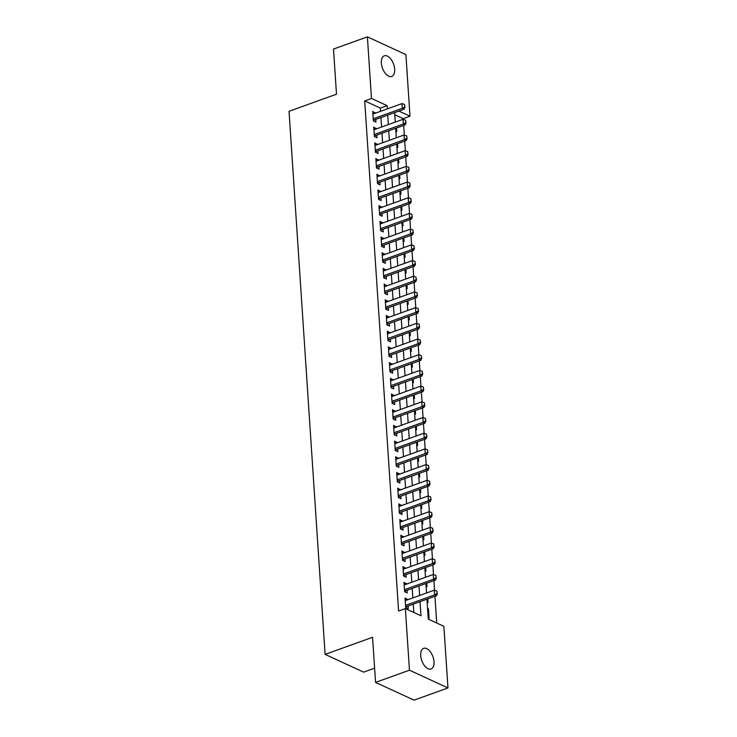 <?xml version="1.0" encoding="UTF-8"?>
<svg xmlns="http://www.w3.org/2000/svg" width="737" height="737" viewBox="0 0 737 737"><rect width="100%" height="100%" fill="white"/><g stroke="black" fill="none" stroke-linecap="round" stroke-linejoin="round"><path stroke-width="1.11" d="M420.698 655.589A10.963 5.914 -109.8 0 1 423.646 648.348A10.963 5.914 -109.8 0 1 434.019 661.725A10.963 5.914 -109.8 0 1 431.071 668.966A10.963 5.914 -109.8 0 1 420.698 655.589M381.342 63.06A10.963 5.914 -109.8 0 1 384.29 55.819A10.963 5.914 -109.8 0 1 394.663 69.195A10.963 5.914 -109.8 0 1 391.716 76.436A10.963 5.914 -109.8 0 1 381.342 63.06M374.617 668.164L363.608 672.126L325.109 654.382L289.033 111.296L336.496 94.198L333.493 49.066L367.394 36.85L405.903 54.593L409.993 116.197L398.883 111.084M403.259 119.376L403.213 118.648L409.993 116.197M436.709 623.023L434.941 596.316M434.535 590.263L433.9 580.618M433.494 574.565L432.849 564.92M432.453 558.867L431.808 549.222M431.412 543.169L430.767 533.533M430.362 527.471L429.726 517.835M429.321 511.782L428.685 502.137M428.28 496.084L427.644 486.438M427.239 480.386L426.594 470.74M426.198 464.688L425.553 455.051M425.157 448.999L424.512 439.353M424.116 433.301L423.471 423.655M423.066 417.603L422.43 407.957M422.025 401.905L421.389 392.268M420.984 386.206L420.339 376.57M419.943 370.518L419.298 360.872M418.902 354.819L418.257 345.174M417.861 339.121L417.216 329.476M416.81 323.423L416.175 313.787M415.769 307.734L415.134 298.089M414.728 292.036L414.083 282.391M413.687 276.338L413.042 266.693M412.646 260.64L412.001 250.995M411.605 244.942L410.96 235.306M410.555 229.253L409.919 219.608M409.514 213.555L408.878 203.909M408.473 197.857L407.837 188.211M407.432 182.159L406.787 172.522M406.391 166.47L405.746 156.824M405.35 150.772L404.705 141.126M404.3 135.074L403.664 125.428M426.944 599.199L428.261 619.126L443.877 626.321L447.967 687.934L409.459 670.191L405.368 608.578L420.984 615.773L420.044 601.678M409.459 670.191L375.566 682.407L414.065 700.15L447.967 687.934M407.681 599.78L405.037 598.02L405.663 607.435L408.27 608.633L408.095 605.989M406.64 584.082L403.996 582.322L404.622 591.737L407.22 592.944L407.045 590.291M405.59 568.384L402.955 566.624L403.581 576.048L406.179 577.246L406.004 574.602M404.549 552.695L401.914 550.935L402.54 560.35L405.138 561.548L404.963 558.904M403.507 536.997L400.873 535.237L401.499 544.652L404.097 545.85L403.922 543.206M402.466 521.299L399.822 519.539L400.449 528.954L403.056 530.152L402.881 527.508M401.425 505.6L398.781 503.841L399.408 513.265L402.015 514.463L401.84 511.81M400.384 489.902L397.74 488.143L398.367 497.567L400.965 498.765L400.79 496.121M399.334 474.213L396.699 472.454L397.326 481.869L399.924 483.067L399.749 480.423M398.293 458.515L395.658 456.756L396.285 466.171L398.883 467.369L398.708 464.725M397.252 442.817L394.617 441.058L395.244 450.473L397.842 451.68L397.667 449.026M396.211 427.119L393.567 425.36L394.194 434.784L396.801 435.982L396.626 433.328M395.17 411.421L392.526 409.671L393.153 419.086L395.76 420.283L395.585 417.639M394.129 395.732L391.485 393.973L392.112 403.388L394.71 404.585L394.535 401.941M393.079 380.034L390.444 378.274L391.071 387.69L393.669 388.887L393.494 386.243M392.038 364.336L389.403 362.576L390.03 371.992L392.628 373.198L392.452 370.545M390.997 348.638L388.362 346.878L388.989 356.303L391.587 357.5L391.411 354.856M389.956 332.949L387.312 331.189L387.938 340.605L390.546 341.802L390.37 339.158M388.915 317.251L386.271 315.491L386.897 324.906L389.505 326.104L389.329 323.46M387.874 301.553L385.23 299.793L385.856 309.208L388.454 310.415L388.279 307.762M386.824 285.855L384.189 284.095L384.815 293.519L387.413 294.717L387.238 292.064M385.783 270.157L383.148 268.406L383.774 277.821L386.372 279.019L386.197 276.375M384.742 254.468L382.107 252.708L382.733 262.123L385.331 263.321L385.156 260.677M383.701 238.77L381.066 237.01L381.683 246.425L384.29 247.623L384.115 244.979M382.66 223.071L380.016 221.312L380.642 230.727L383.249 231.934L383.074 229.281M381.619 207.373L378.975 205.614L379.601 215.038L382.199 216.236L382.024 213.592M380.568 191.684L377.934 189.925L378.56 199.34L381.158 200.538L380.983 197.894M379.527 175.986L376.893 174.227L377.519 183.642L380.117 184.84L379.942 182.196M378.486 160.288L375.852 158.529L376.478 167.944L379.076 169.142L378.901 166.498M377.445 144.59L374.811 142.831L375.428 152.255L378.035 153.453L377.86 150.799M376.404 128.892L373.76 127.142L374.387 136.557L376.994 137.755L376.819 135.111M395.861 131.232L396.764 131.647L396.515 128.008M396.902 146.93L397.805 147.345L397.565 143.697M397.943 162.628L398.846 163.043L398.606 159.395M398.984 178.317L399.887 178.741L399.647 175.093M400.025 194.015L400.928 194.43L400.688 190.791M401.066 209.713L401.978 210.128L401.729 206.489M402.116 225.411L403.019 225.826L402.77 222.178M403.157 241.11L404.06 241.524L403.821 237.876M404.198 256.798L405.101 257.222L404.862 253.574M405.239 272.497L406.142 272.911L405.903 269.272M406.28 288.195L407.183 288.609L406.944 284.97M407.321 303.893L408.234 304.307L407.985 300.659M408.372 319.582L409.275 320.005L409.026 316.357M409.413 335.28L410.316 335.694L410.076 332.055M410.454 350.978L411.357 351.392L411.117 347.753M411.495 366.676L412.398 367.09L412.158 363.442M412.536 382.374L413.439 382.789L413.199 379.14M413.577 398.063L414.489 398.487L414.24 394.839M414.627 413.761L415.53 414.176L415.281 410.537M415.668 429.459L416.571 429.874L416.331 426.235M416.709 445.157L417.612 445.572L417.372 441.924M417.75 460.846L418.653 461.27L418.413 457.622M418.791 476.544L419.694 476.959L419.454 473.32M419.832 492.242L420.744 492.657L420.495 489.018M420.882 507.94L421.785 508.355L421.536 504.707M421.923 523.639L422.826 524.053L422.587 520.405M422.964 539.327L423.867 539.751L423.628 536.103M424.005 555.025L424.908 555.44L424.669 551.801M425.046 570.724L425.949 571.138L425.71 567.499M426.087 586.422L426.999 586.836L426.751 583.188M427.138 602.12L428.04 602.534L427.792 598.886M403.213 118.648L394.765 114.751M427.552 608.394L428.455 608.808L429.081 618.223L428.179 617.809M380.532 111.333L380.32 108.09L364.704 100.905L398.588 611.028L405.368 608.578M413.816 612.475L413.264 604.128M412.849 597.91L412.223 588.43M411.808 582.221L411.182 572.732M410.767 566.523L410.131 557.034M409.726 550.825L409.09 541.345M408.685 535.126L408.049 525.647M407.635 519.438L407.008 509.949M406.594 503.739L405.967 494.251M405.553 488.041L404.926 478.553M404.512 472.343L403.885 462.864M403.471 456.645L402.835 447.166M402.43 440.956L401.794 431.467M401.379 425.258L400.753 415.769M400.338 409.56L399.712 400.08M399.297 393.862L398.671 384.382M398.256 378.173L397.63 368.684M397.215 362.475L396.58 352.986M396.174 346.777L395.539 337.288M395.124 331.079L394.498 321.599M394.083 315.381L393.457 305.901M393.042 299.692L392.416 290.203M392.001 283.994L391.375 274.505M390.96 268.296L390.324 258.816M389.919 252.598L389.283 243.118M388.869 236.909L388.242 227.42M387.828 221.211L387.201 211.722M386.787 205.512L386.16 196.024M385.746 189.814L385.119 180.335M384.705 174.116L384.069 164.637M383.664 158.427L383.028 148.938M382.614 142.729L381.987 133.24M381.573 127.031L380.946 117.542M375.363 113.203L372.719 111.444L373.346 120.859L375.944 122.056L375.769 119.412M375.566 682.407L372.563 637.284L325.109 654.382M364.704 100.905L371.485 98.454L367.394 36.85M387.312 108.892L387.1 105.649L371.485 98.454M419.629 595.468L419.003 585.989M418.588 579.77L417.962 570.291M417.547 564.081L416.912 554.592M416.506 548.383L415.871 538.894M415.456 532.685L414.83 523.206M414.415 516.987L413.789 507.507M413.374 501.298L412.748 491.809M412.333 485.6L411.707 476.111M411.292 469.902L410.656 460.413M410.251 454.204L409.615 444.724M409.21 438.506L408.574 429.026M408.16 422.817L407.533 413.328M407.119 407.119L406.492 397.63M406.078 391.421L405.451 381.941M405.037 375.723L404.401 366.243M403.996 360.034L403.36 350.545M402.955 344.336L402.319 334.847M401.905 328.638L401.278 319.149M400.864 312.939L400.237 303.46M399.822 297.241L399.196 287.762M398.781 281.552L398.146 272.064M397.74 265.854L397.105 256.365M396.699 250.156L396.064 240.667M395.649 234.458L395.023 224.978M394.608 218.76L393.982 209.28M393.567 203.071L392.941 193.582M392.526 187.373L391.891 177.884M391.485 171.675L390.85 162.195M390.444 155.977L389.809 146.497M389.394 140.288L388.767 130.799M388.353 124.59L387.726 115.101M394.617 112.614L395.253 122.102M395.668 128.312L396.294 137.801M396.709 144.01L397.335 153.499M397.75 159.708L398.376 169.188M398.791 175.406L399.417 184.886M399.832 191.095L400.467 200.584M400.873 206.793L401.508 216.282M401.923 222.491L402.549 231.971M402.964 238.189L403.59 247.669M404.005 253.878L404.631 263.367M405.046 269.576L405.672 279.065M406.087 285.274L406.723 294.763M407.128 300.972L407.764 310.452M408.178 316.67L408.805 326.15M409.219 332.359L409.846 341.848M410.26 348.057L410.887 357.546M411.301 363.756L411.928 373.235M412.342 379.454L412.978 388.933M413.383 395.143L414.019 404.631M414.434 410.841L415.06 420.33M415.475 426.539L416.101 436.028M416.516 442.237L417.142 451.717M417.557 457.935L418.183 467.415M418.598 473.624L419.233 483.113M419.639 489.322L420.274 498.811M420.689 505.02L421.315 514.5M421.73 520.718L422.356 530.198M422.771 536.407L423.397 545.896M423.812 552.105L424.438 561.594M424.853 567.803L425.489 577.292M425.894 583.501L426.53 592.981M380.32 108.09L387.1 105.649M372.858 113.526L375.326 112.641M427.598 609.121L428.455 608.808M373.899 129.224L376.367 128.339M374.949 144.922L377.408 144.028M375.99 160.62L378.45 159.726M377.031 176.309L379.491 175.424M378.072 192.007L380.532 191.123M379.113 207.705L381.582 206.821M380.154 223.403L382.623 222.51M381.204 239.092L383.664 238.208M382.245 254.79L384.705 253.906M383.286 270.488L385.746 269.604M384.327 286.186L386.787 285.293M385.368 301.884L387.837 300.991M386.409 317.573L388.878 316.689M387.459 333.271L389.919 332.387M388.5 348.97L390.96 348.085M389.541 364.668L392.001 363.774M390.582 380.366L393.042 379.472M391.623 396.055L394.092 395.17M392.664 411.753L395.133 410.868M393.715 427.451L396.174 426.557M394.756 443.149L397.215 442.255M395.797 458.838L398.256 457.953M396.838 474.536L399.297 473.651M397.879 490.234L400.348 489.35M398.92 505.932L401.389 505.038M399.97 521.63L402.43 520.737M401.011 537.319L403.471 536.435M402.052 553.017L404.512 552.133M403.093 568.715L405.553 567.831M404.134 584.413L406.603 583.52M405.175 600.102L407.644 599.218M404.77 106.856L404.613 104.507L404.77 106.856L402.301 108.311L404.171 109.177L374.341 119.928A1.714 1.271 -65.3 0 0 373.935 120.149L373.327 120.601M372.894 114.088L401.987 103.604L402.301 108.311L373.208 118.795M404.613 104.507L401.987 103.604M404.171 109.177L405.083 107.003M405.811 122.554L405.654 120.195L405.811 122.554L403.342 124.009L405.221 124.866L375.382 135.626A1.714 1.271 -65.3 0 0 374.976 135.848L374.368 136.299M373.935 129.786L403.028 119.302L403.342 124.009L374.249 134.493M405.654 120.195L403.028 119.302M405.221 124.866L406.124 122.701M406.852 138.252L406.695 135.894L406.852 138.252L404.383 139.698L406.262 140.564L376.432 151.315A1.714 1.271 -65.3 0 0 376.017 151.536L375.419 151.997M374.986 145.484L404.069 134.991L404.383 139.698L375.299 150.191M406.695 135.894L404.069 134.991M406.262 140.564L407.165 138.39M407.893 153.95L407.736 151.592L407.893 153.95L405.433 155.396L407.303 156.262L377.473 167.013A1.714 1.271 -65.3 0 0 377.068 167.235L376.46 167.686M376.027 161.173L405.12 150.689L405.433 155.396L376.34 165.88M407.736 151.592L405.12 150.689M407.303 156.262L408.206 154.088M408.934 169.639L408.777 167.29L408.934 169.639L406.474 171.095L408.344 171.961L378.514 182.712A1.714 1.271 -65.3 0 0 378.109 182.933L377.501 183.384M377.068 176.871L406.161 166.387L406.474 171.095L377.381 181.578M408.777 167.29L406.161 166.387M408.344 171.961L409.247 169.786M409.975 185.337L409.818 182.988L409.975 185.337L407.515 186.793L409.385 187.659L379.555 198.41A1.714 1.271 -65.3 0 0 379.15 198.631L378.542 199.082M378.109 192.569L407.202 182.085L407.515 186.793L378.422 197.276M409.818 182.988L407.202 182.085M409.385 187.659L410.288 185.484M411.025 201.035L410.868 198.677L411.025 201.035L408.556 202.491L410.426 203.348L380.596 214.099A1.714 1.271 -65.3 0 0 380.191 214.329L379.583 214.78M379.15 208.267L408.243 197.774L408.556 202.491L379.463 212.975M410.868 198.677L408.243 197.774M410.426 203.348L411.329 201.183M412.066 216.733L411.909 214.375L412.066 216.733L409.597 218.18L411.476 219.046L381.637 229.797A1.714 1.271 -65.3 0 0 381.232 230.018L380.624 230.478M380.191 223.956L409.284 213.472L409.597 218.18L380.504 228.673M411.909 214.375L409.284 213.472M411.476 219.046L412.379 216.871M413.107 232.422L412.95 230.073L413.107 232.422L410.638 233.878L412.517 234.744L382.687 245.495A1.714 1.271 -65.3 0 0 382.273 245.716L381.674 246.167M381.241 239.654L410.325 229.17L410.638 233.878L381.554 244.362M412.95 230.073L410.325 229.17M412.517 234.744L413.42 232.57M414.148 248.12L413.991 245.771L414.148 248.12L411.688 249.576L413.558 250.442L383.728 261.193A1.714 1.271 -65.3 0 0 383.323 261.414L382.715 261.865M382.282 255.352L411.375 244.868L411.688 249.576L382.595 260.06M413.991 245.771L411.375 244.868M413.558 250.442L414.461 248.268M415.189 263.818L415.032 261.46L415.189 263.818L412.729 265.274L414.599 266.131L384.769 276.891A1.714 1.271 -65.3 0 0 384.364 277.112L383.756 277.563M383.323 271.05L412.416 260.566L412.729 265.274L383.636 275.758M415.032 261.46L412.416 260.566M414.599 266.131L415.502 263.966M416.23 279.516L416.073 277.158L416.23 279.516L413.77 280.972L415.64 281.829L385.81 292.58A1.714 1.271 -65.3 0 0 385.405 292.801L384.797 293.262M384.364 286.748L413.457 276.255L413.77 280.972L384.677 291.456M416.073 277.158L413.457 276.255M415.64 281.829L416.543 279.655M417.28 295.215L417.124 292.856L417.28 295.215L414.811 296.661L416.681 297.527L386.851 308.278A1.714 1.271 -65.3 0 0 386.446 308.499L385.838 308.95M385.405 302.437L414.498 291.953L414.811 296.661L385.718 307.154M417.124 292.856L414.498 291.953M416.681 297.527L417.584 295.353M418.321 310.903L418.165 308.554L418.321 310.903L415.852 312.359L417.732 313.225L387.892 323.976A1.714 1.271 -65.3 0 0 387.487 324.197L386.879 324.648M386.446 318.135L415.539 307.651L415.852 312.359L386.759 322.843M418.165 308.554L415.539 307.651M417.732 313.225L418.634 311.051M419.362 326.602L419.206 324.252L419.362 326.602L416.893 328.057L418.773 328.923L388.943 339.674A1.714 1.271 -65.3 0 0 388.528 339.895L387.929 340.347M387.496 333.833L416.58 323.35L416.893 328.057L387.809 338.541M419.206 324.252L416.58 323.35M418.773 328.923L419.675 326.749M420.403 342.3L420.247 339.941L420.403 342.3L417.943 343.755L419.814 344.612L389.984 355.372A1.714 1.271 -65.3 0 0 389.578 355.593L388.97 356.045M388.537 349.531L417.63 339.048L417.943 343.755L388.85 354.239M420.247 339.941L417.63 339.048M419.814 344.612L420.716 342.447M421.444 357.998L421.288 355.639L421.444 357.998L418.985 359.444L420.855 360.31L391.025 371.061A1.714 1.271 -65.3 0 0 390.619 371.282L390.011 371.743M389.578 365.23L418.671 354.737L418.985 359.444L389.891 369.937M421.288 355.639L418.671 354.737M420.855 360.31L421.757 358.136M422.485 373.696L422.329 371.337L422.485 373.696L420.026 375.142L421.896 376.008L392.066 386.759A1.714 1.271 -65.3 0 0 391.66 386.98L391.052 387.432M390.619 380.918L419.712 370.435L420.026 375.142L390.932 385.626M422.329 371.337L419.712 370.435M421.896 376.008L422.798 373.834M423.535 389.385L423.379 387.036L423.535 389.385L421.067 390.84L422.937 391.706L393.107 402.457A1.714 1.271 -65.3 0 0 392.701 402.678L392.093 403.13M391.66 396.617L420.753 386.133L421.067 390.84L391.973 401.324M423.379 387.036L420.753 386.133M422.937 391.706L423.839 389.532M424.576 405.083L424.42 402.734L424.576 405.083L422.108 406.538L423.987 407.395L394.148 418.155A1.714 1.271 -65.3 0 0 393.742 418.376L393.134 418.828M392.701 412.315L421.794 401.831L422.108 406.538L393.014 417.022M424.42 402.734L421.794 401.831M423.987 407.395L424.89 405.23M425.618 420.781L425.461 418.423L425.618 420.781L423.149 422.237L425.028 423.093L395.198 433.844A1.714 1.271 -65.3 0 0 394.783 434.075L394.184 434.526M393.751 428.013L422.835 417.52L423.149 422.237L394.065 432.72M425.461 418.423L422.835 417.52M425.028 423.093L425.931 420.919M426.659 436.479L426.502 434.121L426.659 436.479L424.199 437.925L426.069 438.791L396.239 449.542A1.714 1.271 -65.3 0 0 395.833 449.763L395.225 450.224M394.792 443.702L423.886 433.218L424.199 437.925L395.106 448.418M426.502 434.121L423.886 433.218M426.069 438.791L426.972 436.617M427.7 452.168L427.543 449.819L427.7 452.168L425.24 453.623L427.11 454.489L397.28 465.24A1.714 1.271 -65.3 0 0 396.875 465.462L396.266 465.913M395.833 459.4L424.927 448.916L425.24 453.623L396.147 464.107M427.543 449.819L424.927 448.916M427.11 454.489L428.013 452.315M428.741 467.866L428.584 465.517L428.741 467.866L426.281 469.322L428.151 470.188L398.321 480.939A1.714 1.271 -65.3 0 0 397.916 481.16L397.307 481.611M396.875 475.098L425.968 464.614L426.281 469.322L397.188 479.805M428.584 465.517L425.968 464.614M428.151 470.188L429.054 468.013M429.791 483.564L429.634 481.206L429.791 483.564L427.322 485.02L429.192 485.876L399.362 496.637A1.714 1.271 -65.3 0 0 398.957 496.858L398.349 497.309M397.916 490.796L427.009 480.312L427.322 485.02L398.229 495.504M429.634 481.206L427.009 480.312M429.192 485.876L430.095 483.712M430.832 499.262L430.675 496.904L430.832 499.262L428.363 500.709L430.233 501.575L400.403 512.326A1.714 1.271 -65.3 0 0 399.998 512.547L399.39 513.007M398.957 506.494L428.05 496.001L428.363 500.709L399.27 511.202M430.675 496.904L428.05 496.001M430.233 501.575L431.145 499.4M431.873 514.96L431.716 512.602L431.873 514.96L429.404 516.407L431.283 517.273L401.453 528.024A1.714 1.271 -65.3 0 0 401.039 528.245L400.44 528.696M400.007 522.183L429.091 511.699L429.404 516.407L400.32 526.891M431.716 512.602L429.091 511.699M431.283 517.273L432.186 515.099M432.914 530.649L432.757 528.3L432.914 530.649L430.445 532.105L432.324 532.971L402.494 543.722A1.714 1.271 -65.3 0 0 402.089 543.943L401.481 544.394M401.048 537.881L430.141 527.397L430.445 532.105L401.361 542.589M432.757 528.3L430.141 527.397M432.324 532.971L433.227 530.797M433.955 546.347L433.798 543.998L433.955 546.347L431.495 547.803L433.365 548.669L403.535 559.42A1.714 1.271 -65.3 0 0 403.13 559.641L402.522 560.092M402.089 553.579L431.182 543.095L431.495 547.803L402.402 558.287M433.798 543.998L431.182 543.095M433.365 548.669L434.268 546.495M434.996 562.045L434.839 559.687L434.996 562.045L432.536 563.501L434.406 564.358L404.576 575.109A1.714 1.271 -65.3 0 0 404.171 575.339L403.563 575.79M403.13 569.277L432.223 558.784L432.536 563.501L403.443 573.985M434.839 559.687L432.223 558.784M434.406 564.358L435.309 562.193M436.046 577.744L435.889 575.385L436.046 577.744L433.577 579.19L435.447 580.056L405.617 590.807A1.714 1.271 -65.3 0 0 405.212 591.028L404.604 591.489M404.171 584.966L433.264 574.482L433.577 579.19L404.484 589.683M435.889 575.385L433.264 574.482M435.447 580.056L436.35 577.882M437.087 593.432L436.93 591.083L437.087 593.432L434.618 594.888L436.488 595.754L406.658 606.505A1.714 1.271 -65.3 0 0 406.253 606.726L405.645 607.177M405.212 600.664L434.305 590.18L434.618 594.888L405.525 605.372M436.93 591.083L434.305 590.18M436.488 595.754L437.4 593.58M373.281 119.845L373.935 120.149M373.254 119.422L374.341 119.928M374.322 135.544L374.976 135.848M374.295 135.12L375.382 135.626M375.363 151.242L376.017 151.536M375.336 150.818L376.432 151.315M376.404 166.93L377.068 167.235M376.377 166.516L377.473 167.013M377.445 182.629L378.109 182.933M377.418 182.205L378.514 182.712M378.496 198.327L379.15 198.631M378.468 197.903L379.555 198.41M379.537 214.025L380.191 214.329M379.509 213.601L380.596 214.099M380.578 229.714L381.232 230.018M380.55 229.299L381.637 229.797M381.619 245.412L382.273 245.716M381.591 244.988L382.687 245.495M382.66 261.11L383.323 261.414M382.632 260.686L383.728 261.193M383.701 276.808L384.364 277.112M383.673 276.384L384.769 276.891M384.751 292.506L385.405 292.801M384.723 292.082L385.81 292.58M385.792 308.195L386.446 308.499M385.764 307.78L386.851 308.278M386.833 323.893L387.487 324.197M386.805 323.469L387.892 323.976M387.874 339.591L388.528 339.895M387.846 339.167L388.943 339.674M388.915 355.289L389.578 355.593M388.887 354.865L389.984 355.372M389.956 370.978L390.619 371.282M389.928 370.564L391.025 371.061M391.006 386.676L391.66 386.98M390.978 386.252L392.066 386.759M392.047 402.374L392.701 402.678M392.02 401.951L393.107 402.457M393.088 418.072L393.742 418.376M393.061 417.649L394.148 418.155M394.129 433.771L394.783 434.075M394.102 433.347L395.198 433.844M395.17 449.459L395.833 449.763M395.143 449.045L396.239 449.542M396.211 465.158L396.875 465.462M396.184 464.734L397.28 465.24M397.261 480.856L397.916 481.16M397.234 480.432L398.321 480.939M398.302 496.554L398.957 496.858M398.275 496.13L399.362 496.637M399.343 512.252L399.998 512.547M399.316 511.828L400.403 512.326M400.384 527.941L401.039 528.245M400.357 527.517L401.453 528.024M401.425 543.639L402.089 543.943M401.398 543.215L402.494 543.722M402.466 559.337L403.13 559.641M402.439 558.913L403.535 559.42M403.517 575.035L404.171 575.339M403.489 574.611L404.576 575.109M404.558 590.724L405.212 591.028M404.53 590.309L405.617 590.807M405.599 606.422L406.253 606.726M405.571 605.998L406.658 606.505"/></g></svg>
